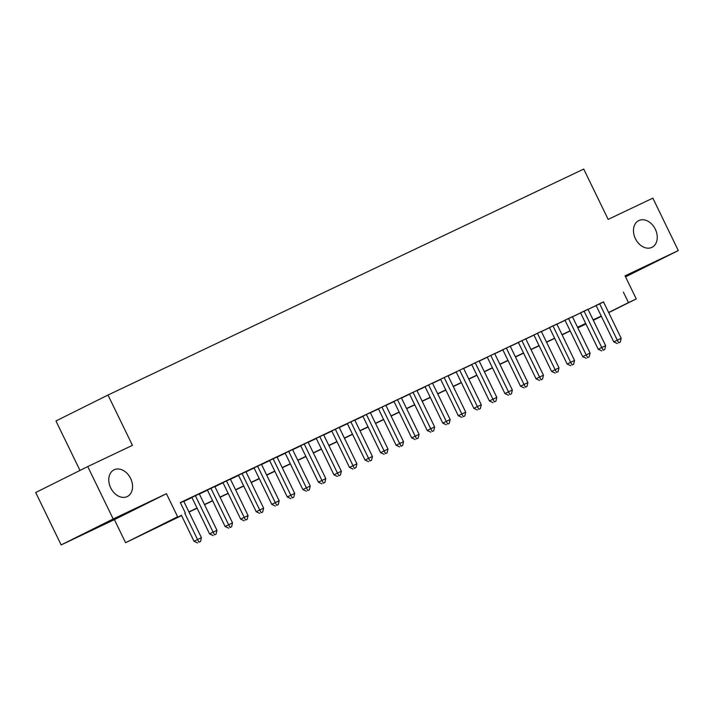 <?xml version="1.0" encoding="UTF-8"?>
<svg xmlns="http://www.w3.org/2000/svg" width="714" height="714" viewBox="0 0 714 714"><rect width="100%" height="100%" fill="white"/><g stroke="black" fill="none" stroke-linecap="round" stroke-linejoin="round"><path stroke-width="1.07" d="M130.626 478.46A14.914 11.013 -116.5 0 1 127.324 496.533A14.914 11.013 -116.5 0 1 110.724 487.912A14.914 11.013 -116.5 0 1 114.017 469.839A14.914 11.013 -116.5 0 1 130.626 478.46M655.318 229.23A14.914 11.013 -116.5 0 1 652.016 247.312A14.914 11.013 -116.5 0 1 635.415 238.69A14.914 11.013 -116.5 0 1 638.709 220.608A14.914 11.013 -116.5 0 1 655.318 229.23M181.57 515.615L125.593 542.694L177.634 516.757L164.309 523.576L181.472 515.428M114.392 519.631L166.433 493.695L113.187 518.989L87.742 466.581L35.7 492.517L61.145 544.925L114.392 519.631L125.593 542.694M79.986 470.446L55.969 420.974L108.001 395.038L583.722 169.075L608.158 219.385L652.855 198.153L678.3 250.56L625.053 275.854L636.254 298.916L608.721 312.634M625.535 276.845L678.3 250.56M585.953 323.986L577.858 327.869L585.882 323.835M113.187 518.989L61.145 544.925M183.748 501.255L180.41 502.781M199.295 493.874L191.861 497.417M214.843 486.484L207.408 490.036M230.381 479.103L222.955 482.646M245.928 471.722L238.503 475.265M261.476 464.332L254.05 467.884M277.023 456.951L269.597 460.494M292.57 449.561L285.145 453.113M308.118 442.18L300.692 445.723M323.665 434.799L316.24 438.342M339.212 427.409L331.778 430.961M354.76 420.028L347.325 423.572M370.307 412.638L362.873 416.191M385.846 405.257L378.42 408.801M401.393 397.876L393.967 401.42M416.94 390.487L409.515 394.039M432.488 383.106L425.062 386.649M448.035 375.716L440.609 379.268M463.582 368.335L456.157 371.878M479.13 360.954L471.704 364.497M494.677 353.564L487.243 357.116M510.224 346.183L502.79 349.726M525.763 338.793L518.337 342.345M541.31 331.412L533.885 334.964M556.858 324.031L549.432 327.574M572.405 316.641L564.979 320.193M587.952 309.26L580.527 312.803M603.562 302.004L180.312 502.585L185.408 513.063M183.819 501.415L191.932 497.56M199.367 494.026L207.479 490.17M214.914 486.645L223.027 482.789M230.461 479.255L238.574 475.408M246.009 471.874L254.122 468.018M261.556 464.493L269.669 460.637M277.103 457.103L285.207 453.256M292.651 449.722L300.755 445.866M308.189 442.332L316.302 438.485M323.737 434.951L331.849 431.095M339.284 427.57L347.397 423.714M354.831 420.18L362.944 416.333M370.379 412.799L378.491 408.943M385.926 405.409L394.039 401.563M401.473 398.028L409.586 394.173M417.021 390.647L425.133 386.792M432.568 383.257L440.672 379.411M448.106 375.876L456.219 372.021M463.654 368.486L471.767 364.64M479.201 361.106L487.314 357.25M494.748 353.725L502.861 349.869M510.296 346.335L518.409 342.488M525.843 338.954L533.956 335.098M541.39 331.573L549.503 327.717M556.938 324.183L565.051 320.327M572.485 316.802L580.589 312.946M588.033 309.412L596.136 305.565M603.5 301.87L596.074 305.422M166.433 493.695L177.634 516.757M623.384 292.124L628.481 302.611L636.254 298.916M87.742 466.581L132.438 445.349L108.001 395.038M593.245 320.167L597.538 318.025L593.209 320.086M585.775 323.612L577.662 327.467M570.227 331.001L562.114 334.857M554.68 338.382L546.567 342.238M539.132 345.772L531.02 349.619M523.585 353.153L515.481 357.009M508.038 360.534L499.934 364.39M492.499 367.924L484.387 371.771M476.952 375.305L468.839 379.161M461.405 382.695L453.292 386.542M445.857 390.076L437.744 393.932M430.31 397.457L422.197 401.313M414.763 404.847L406.65 408.694M399.215 412.228L391.102 416.083M383.668 419.618L375.555 423.464M368.121 426.999L360.017 430.854M352.573 434.38L344.469 438.235M337.035 441.77L328.922 445.616M321.487 449.151L313.375 453.006M305.94 456.541L297.827 460.387M290.393 463.921L282.28 467.777M274.845 471.302L266.733 475.158M259.298 478.692L251.185 482.539M243.751 486.073L235.638 489.929M228.203 493.454L220.09 497.31M212.656 500.844L204.552 504.7M197.109 508.225L189.005 512.081M601.358 316.302L593.316 320.309M608.649 312.491L628.481 302.611M188.915 511.893L197.019 508.038M204.454 504.512L212.567 500.657M220.001 497.123L228.114 493.276M235.549 489.742L243.661 485.886M251.096 482.352L259.209 478.505M266.643 474.971L274.756 471.115M282.191 467.59L290.303 463.734M297.738 460.2L305.851 456.353M313.285 452.819L321.389 448.963M328.833 445.429L336.937 441.582M344.371 438.048L352.484 434.192M359.918 430.667L368.031 426.811M375.466 423.277L383.579 419.43M391.013 415.896L399.126 412.04M406.561 408.506L414.673 404.659M422.108 401.125L430.221 397.27M437.655 393.744L445.768 389.889M453.203 386.354L461.315 382.508M468.75 378.973L476.854 375.118M484.297 371.592L492.401 367.737M499.836 364.202L507.949 360.347M515.383 356.822L523.496 352.966M530.93 349.432L539.043 345.585M546.478 342.051L554.591 338.195M562.025 334.67L570.138 330.814M577.572 327.28L585.685 323.424M593.12 319.899L601.233 316.043M596.047 305.369L613.781 341.899L617.298 340.15L599.59 303.673M618.735 342.845L620.288 342.104L618.735 342.845L617.298 340.15L621.189 338.302L603.473 301.826M613.781 341.899L617.324 343.541M620.288 342.104L621.189 338.302M580.5 312.759L598.234 349.28L601.75 347.531L584.043 311.054M603.187 350.226L604.74 349.485L603.187 350.226L601.75 347.531L605.642 345.683L587.925 309.207M598.234 349.28L601.777 350.931M604.74 349.485L605.642 345.683M564.952 320.14L582.686 356.67L586.203 354.912L568.496 318.435M587.64 357.616L589.193 356.875L587.64 357.616L586.203 354.912L590.094 353.064L572.378 316.597M582.686 356.67L586.239 358.312M589.193 356.875L590.094 353.064M549.405 327.521L567.148 364.051L570.664 362.301L552.948 325.825M572.092 364.997L573.645 364.256L572.092 364.997L570.664 362.301L574.547 360.454L556.831 323.977M567.148 364.051L570.691 365.693M573.645 364.256L574.547 360.454M533.858 334.911L551.601 371.432L555.117 369.682L537.401 333.206M556.545 372.378L558.107 371.646L556.545 372.378L555.117 369.682L559 367.835L541.292 331.358M551.601 371.432L555.144 373.083M558.107 371.646L559 367.835M518.31 342.292L536.053 378.822L539.57 377.072L521.854 340.596M540.998 379.768L542.56 379.027L540.998 379.768L539.57 377.072L543.452 375.225L525.745 338.748M536.053 378.822L539.597 380.464M542.56 379.027L543.452 375.225M502.772 349.681L520.506 386.203L524.022 384.453L506.306 347.977M525.459 387.149L527.012 386.408L525.459 387.149L524.022 384.453L527.905 382.606L510.198 346.129M520.506 386.203L524.049 387.854M527.012 386.408L527.905 382.606M487.225 357.062L504.959 393.592L508.475 391.834L490.759 355.358M509.912 394.539L511.465 393.798L509.912 394.539L508.475 391.834L512.357 389.987L494.65 353.519M504.959 393.592L508.502 395.235M511.465 393.798L512.357 389.987M471.677 364.443L489.411 400.973L492.928 399.224L475.221 362.748M494.365 401.92L495.918 401.179L494.365 401.92L492.928 399.224L496.819 397.377L479.103 360.9M489.411 400.973L492.955 402.616M495.918 401.179L496.819 397.377M456.13 371.833L473.864 408.354L477.38 406.605L459.673 370.129M478.817 409.3L480.37 408.569L478.817 409.3L477.38 406.605L481.272 404.758L463.556 368.281M473.864 408.354L477.407 410.006M480.37 408.569L481.272 404.758M440.583 379.214L458.317 415.744L461.833 413.986L444.126 377.519M463.27 416.69L464.823 415.95L463.27 416.69L461.833 413.986L465.724 412.148L448.008 375.671M458.317 415.744L461.86 417.387M464.823 415.95L465.724 412.148M425.035 386.604L442.769 423.125L446.286 421.376L428.578 384.9M447.723 424.071L449.276 423.331L447.723 424.071L446.286 421.376L450.177 419.529L432.461 383.052M442.769 423.125L446.312 424.776M449.276 423.331L450.177 419.529M409.488 393.985L427.222 430.515L430.738 428.757L413.031 392.281M432.175 431.452L433.728 430.721L432.175 431.452L430.738 428.757L434.63 426.91L416.914 390.433M427.222 430.515L430.774 432.157M433.728 430.721L434.63 426.91M393.941 401.366L411.683 437.896L415.2 436.147L397.484 399.67M416.628 438.842L418.181 438.101L416.628 438.842L415.2 436.147L419.082 434.299L401.375 397.823M411.683 437.896L415.227 439.538M418.181 438.101L419.082 434.299M378.393 408.756L396.136 445.277L399.653 443.528L381.936 407.051M401.081 446.223L402.642 445.491L401.081 446.223L399.653 443.528L403.535 441.68L385.828 405.204M396.136 445.277L399.679 446.928M402.642 445.491L403.535 441.68M362.846 416.137L380.589 452.667L384.105 450.909L366.389 414.432M385.533 453.613L387.095 452.872L385.533 453.613L384.105 450.909L387.988 449.07L370.28 412.594M380.589 452.667L384.132 454.309M387.095 452.872L387.988 449.07M347.307 423.518L365.041 460.048L368.558 458.299L350.842 421.822M369.995 460.994L371.548 460.253L369.995 460.994L368.558 458.299L372.44 456.451L354.733 419.975M365.041 460.048L368.585 461.699M371.548 460.253L372.44 456.451M331.76 430.908L349.494 467.438L353.011 465.68L335.294 429.203M354.447 468.375L356 467.643L354.447 468.375L353.011 465.68L356.893 463.832L339.186 427.356M349.494 467.438L353.037 469.08M356 467.643L356.893 463.832M316.213 438.289L333.947 474.819L337.463 473.07L319.756 436.593M338.9 475.765L340.453 475.024L338.9 475.765L337.463 473.07L341.354 471.222L323.638 434.746M333.947 474.819L337.49 476.461M340.453 475.024L341.354 471.222M300.665 445.679L318.399 482.2L321.916 480.451L304.209 443.974M323.353 483.146L324.906 482.405L323.353 483.146L321.916 480.451L325.807 478.603L308.091 442.127M318.399 482.2L321.943 483.851M324.906 482.405L325.807 478.603M285.118 453.06L302.852 489.59L306.368 487.832L288.661 451.355M307.805 490.536L309.358 489.795L307.805 490.536L306.368 487.832L310.26 485.993L292.544 449.517M302.852 489.59L306.395 491.232M309.358 489.795L310.26 485.993M269.571 460.441L287.305 496.971L290.821 495.221L273.114 458.745M292.258 497.917L293.811 497.176L292.258 497.917L290.821 495.221L294.712 493.374L276.996 456.898M287.305 496.971L290.857 498.622M293.811 497.176L294.712 493.374M254.023 467.831L271.766 504.361L275.274 502.602L257.567 466.126M276.711 505.298L278.264 504.566L276.711 505.298L275.274 502.602L279.165 500.755L261.449 464.279M271.766 504.361L275.309 506.003M278.264 504.566L279.165 500.755M238.476 475.212L256.219 511.742L259.735 509.992L242.019 473.516M261.163 512.688L262.725 511.947L261.163 512.688L259.735 509.992L263.618 508.145L245.911 471.668M256.219 511.742L259.762 513.384M262.725 511.947L263.618 508.145M222.929 482.602L240.672 519.123L244.188 517.373L226.472 480.897M245.616 520.069L247.178 519.328L245.616 520.069L244.188 517.373L248.07 515.526L230.363 479.049M240.672 519.123L244.215 520.774M247.178 519.328L248.07 515.526M207.39 489.982L225.124 526.513L228.641 524.754L210.925 488.278M230.078 527.459L231.631 526.718L230.078 527.459L228.641 524.754L232.523 522.916L214.816 486.439M225.124 526.513L228.667 528.155M231.631 526.718L232.523 522.916M191.843 497.363L209.577 533.894L213.093 532.144L195.377 495.668M214.53 534.84L216.083 534.099L214.53 534.84L213.093 532.144L216.976 530.297L199.268 493.82M209.577 533.894L213.12 535.545M216.083 534.099L216.976 530.297M181.32 515.097L194.029 541.283L197.546 539.525L184.837 513.348M198.983 542.221L200.536 541.489L198.983 542.221L197.546 539.525L201.428 537.678L183.721 501.201M194.029 541.283L197.573 542.926M200.536 541.489L201.428 537.678"/></g></svg>
